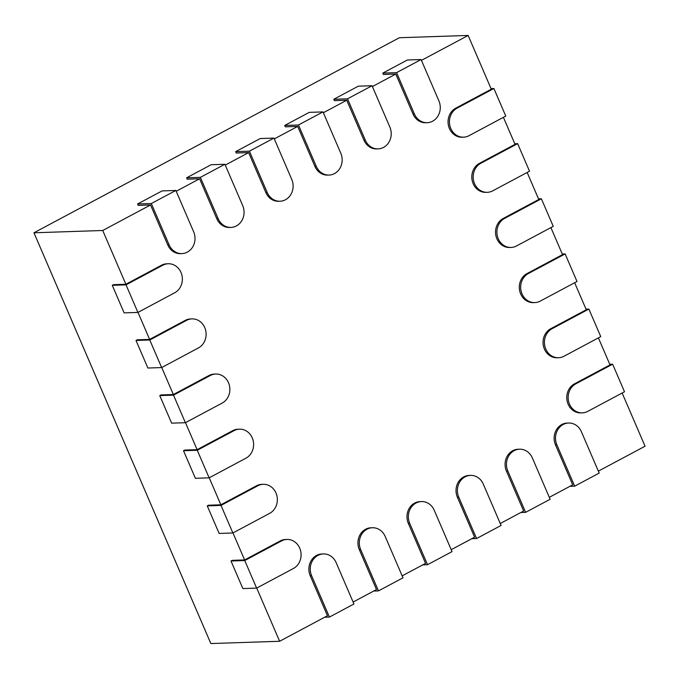 <?xml version="1.0" encoding="UTF-8"?>
<svg xmlns="http://www.w3.org/2000/svg" width="679" height="679" viewBox="0 0 679 679"><rect width="100%" height="100%" fill="white"/><g stroke="black" fill="none" stroke-linecap="round" stroke-linejoin="round"><path stroke-width="1.02" d="M323 111.908L340.807 153.259A15.261 13.622 -91.9 0 1 329.052 175.063A15.261 13.622 -91.9 0 1 316.287 166.355L298.471 124.995L323 111.908L309.242 112.366L284.722 125.454L285.316 126.837L297.691 126.421L314.912 166.397A15.261 13.622 88.1 0 0 327.677 175.106L329.052 175.063M298.471 124.995L284.722 125.454M151.324 203.539L175.853 190.451L193.659 231.802A15.261 13.622 -91.9 0 1 181.904 253.598A15.261 13.622 -91.9 0 1 169.139 244.898L151.324 203.539L137.574 203.997L138.168 205.381L150.543 204.965L102.724 230.495L125.87 284.255L113.495 284.662L112.273 285.316L126.022 284.857L162.807 265.226A15.261 13.622 -91.9 0 1 168.239 263.758A15.261 13.622 -91.9 0 1 181.964 275.436A15.261 13.622 -91.9 0 1 174.681 292.793L137.896 312.425L124.138 312.883L112.273 285.316M150.543 204.965L167.764 244.941A15.261 13.622 88.1 0 0 180.529 253.649L181.904 253.598M176.201 191.266L199.592 178.781L216.813 218.757A15.261 13.622 88.1 0 0 229.578 227.465L230.953 227.423A15.261 13.622 -91.9 0 1 218.188 218.714L200.373 177.363L186.623 177.822L211.144 164.725L224.902 164.267L242.709 205.627A15.261 13.622 -91.9 0 1 230.953 227.423M225.25 165.09L248.641 152.605L265.862 192.581A15.261 13.622 88.1 0 0 278.628 201.29L280.003 201.239A15.261 13.622 -91.9 0 1 267.237 192.53L249.422 151.179L235.672 151.638L260.193 138.55L273.951 138.092L291.758 179.443A15.261 13.622 -91.9 0 1 280.003 201.239M274.299 138.906L297.691 126.421M323.357 112.731L346.74 100.246L363.961 140.213A15.261 13.622 88.1 0 0 376.726 148.922L378.101 148.879A15.261 13.622 -91.9 0 1 365.336 140.171L347.529 98.82L333.771 99.278L358.3 86.182L372.05 85.724L389.856 127.083A15.261 13.622 -91.9 0 1 378.101 148.879M372.406 86.547L395.789 74.062L413.01 114.038A15.261 13.622 88.1 0 0 425.775 122.746L427.15 122.695A15.261 13.622 -91.9 0 1 414.385 113.987L396.578 72.636L382.82 73.094L407.349 60.007L421.099 59.548L438.906 100.899A15.261 13.622 -91.9 0 1 427.15 122.695M421.455 60.363L468.145 35.444L491.29 89.204L455.736 108.182A15.261 13.622 88.1 0 0 448.446 125.547A15.261 13.622 88.1 0 0 462.178 137.226L463.553 137.175A15.261 13.622 -91.9 0 1 449.821 125.496A15.261 13.622 -91.9 0 1 457.111 108.139L493.896 88.508L491.036 88.601M503.411 117.331L515.038 144.338L479.476 163.325A15.261 13.622 88.1 0 0 472.194 180.682A15.261 13.622 88.1 0 0 485.926 192.361L487.301 192.318A15.261 13.622 -91.9 0 1 473.569 180.639A15.261 13.622 -91.9 0 1 480.851 163.274L517.644 143.642L514.775 143.736M527.15 172.474L538.786 199.482L503.224 218.46A15.261 13.622 88.1 0 0 495.942 235.817A15.261 13.622 88.1 0 0 509.666 247.496L511.041 247.453A15.261 13.622 -91.9 0 1 497.317 235.774A15.261 13.622 -91.9 0 1 504.599 218.417L541.384 198.777L538.523 198.871M550.898 227.609L562.535 254.617L526.972 273.603A15.261 13.622 88.1 0 0 519.69 290.96A15.261 13.622 88.1 0 0 533.414 302.639L534.789 302.588A15.261 13.622 -91.9 0 1 521.065 290.909A15.261 13.622 -91.9 0 1 528.347 273.552L565.132 253.921L562.271 254.014M574.646 282.744L586.274 309.76L550.72 328.738A15.261 13.622 88.1 0 0 543.438 346.095A15.261 13.622 88.1 0 0 557.162 357.774L558.537 357.731A15.261 13.622 -91.9 0 1 544.813 346.052A15.261 13.622 -91.9 0 1 552.095 328.695L588.88 309.055L586.019 309.149M598.394 337.887L610.022 364.895L574.459 383.873A15.261 13.622 88.1 0 0 567.177 401.238A15.261 13.622 88.1 0 0 580.91 412.908L582.285 412.866A15.261 13.622 -91.9 0 1 568.552 401.187A15.261 13.622 -91.9 0 1 575.843 383.83L612.628 364.19L609.767 364.292M622.142 393.022L645.05 446.222L598.36 471.141M568.62 423.017A15.261 13.622 -91.9 0 1 581.385 431.725L599.192 473.085L574.672 486.172L556.865 444.821A15.261 13.622 -91.9 0 1 568.62 423.017L567.245 423.068A15.261 13.622 88.1 0 0 555.49 444.864L572.703 484.84L549.311 497.325M519.571 449.201A15.261 13.622 -91.9 0 1 532.336 457.909L550.143 499.26L525.622 512.356L507.816 470.997A15.261 13.622 -91.9 0 1 519.571 449.201L518.187 449.243A15.261 13.622 88.1 0 0 506.432 471.048L523.653 511.024L500.262 523.509M470.522 475.385A15.261 13.622 -91.9 0 1 483.287 484.093L501.094 525.444L476.573 538.532L458.758 497.181A15.261 13.622 -91.9 0 1 470.522 475.385L469.138 475.427A15.261 13.622 88.1 0 0 457.383 497.223L474.604 537.199L451.212 549.684M421.464 501.56A15.261 13.622 -91.9 0 1 434.237 510.269L452.044 551.62L427.524 564.716L409.709 523.365A15.261 13.622 -91.9 0 1 421.464 501.56L420.089 501.611A15.261 13.622 88.1 0 0 408.334 523.407L425.555 563.383L402.163 575.868M372.415 527.744A15.261 13.622 -91.9 0 1 385.188 536.452L402.995 577.804L378.475 590.891L360.659 549.54A15.261 13.622 -91.9 0 1 372.415 527.744L371.04 527.787A15.261 13.622 88.1 0 0 359.284 549.591L376.506 589.559L353.114 602.044M323.365 553.928A15.261 13.622 -91.9 0 1 336.139 562.628L353.946 603.987L329.425 617.075L311.61 575.724A15.261 13.622 -91.9 0 1 323.365 553.928L321.99 553.971A15.261 13.622 88.1 0 0 310.235 575.767L327.456 615.743L279.629 641.273L210.855 643.556L33.95 232.778L399.371 37.727L468.145 35.444M256.721 588.073L279.629 641.273M286.971 539.449L285.596 539.491A15.261 13.622 88.1 0 0 280.164 540.959L244.601 559.937L232.226 560.353L230.996 561.007L244.754 560.548L281.539 540.917A15.261 13.622 -91.9 0 1 286.971 539.449A15.261 13.622 -91.9 0 1 300.695 551.127A15.261 13.622 -91.9 0 1 293.413 568.484L256.628 588.116L242.87 588.574L230.996 561.007M232.973 532.93L244.601 559.937M263.223 484.305L261.848 484.356A15.261 13.622 88.1 0 0 256.416 485.825L220.862 504.803L208.478 505.218L207.256 505.872L221.006 505.414L257.791 485.774A15.261 13.622 -91.9 0 1 263.223 484.305A15.261 13.622 -91.9 0 1 276.956 495.984A15.261 13.622 -91.9 0 1 269.665 513.341L232.88 532.981L219.13 533.439L207.256 505.872M209.225 477.795L220.862 504.803M239.475 429.17L238.1 429.213A15.261 13.622 88.1 0 0 232.676 430.681L197.114 449.668L184.73 450.075L183.508 450.729L197.258 450.27L234.051 430.639A15.261 13.622 -91.9 0 1 239.475 429.17A15.261 13.622 -91.9 0 1 253.208 440.849A15.261 13.622 -91.9 0 1 245.925 458.206L209.132 477.846L195.382 478.296L183.508 450.729M185.477 422.652L197.114 449.668M215.735 374.036L214.36 374.078A15.261 13.622 88.1 0 0 208.928 375.546L173.366 394.524L160.991 394.94L159.76 395.594L173.518 395.136L210.303 375.504A15.261 13.622 -91.9 0 1 215.735 374.036A15.261 13.622 -91.9 0 1 229.46 385.706A15.261 13.622 -91.9 0 1 222.177 403.071L185.392 422.703L171.634 423.161L159.76 395.594M161.738 367.517L173.366 394.524M191.987 318.892L190.612 318.943A15.261 13.622 88.1 0 0 185.18 320.412L149.618 339.39L137.243 339.797L136.012 340.459L149.77 340.001L186.555 320.361A15.261 13.622 -91.9 0 1 191.987 318.892A15.261 13.622 -91.9 0 1 205.712 330.571A15.261 13.622 -91.9 0 1 198.429 347.928L161.644 367.568L147.886 368.026L136.012 340.459M137.99 312.382L149.618 339.39M168.239 263.758L166.864 263.8A15.261 13.622 88.1 0 0 161.432 265.268L125.87 284.255M102.724 230.495L33.95 232.778M382.82 73.094L383.414 74.469L395.789 74.062M333.771 99.278L334.365 100.653L346.74 100.246M235.672 151.638L236.267 153.013L248.641 152.605M186.623 177.822L187.217 179.197L199.592 178.781M175.853 190.451L162.094 190.909L137.574 203.997M329.425 617.075L324.664 617.236M493.896 88.508L505.77 116.075L468.985 135.707A15.261 13.622 -91.9 0 1 463.553 137.175M378.475 590.891L373.713 591.053M517.644 143.642L529.518 171.21L492.725 190.85A15.261 13.622 -91.9 0 1 487.301 192.318M427.524 564.716L422.762 564.869M541.384 198.777L553.258 226.345L516.473 245.985A15.261 13.622 -91.9 0 1 511.041 247.453M476.573 538.532L471.812 538.693M565.132 253.921L577.006 281.488L540.221 301.12A15.261 13.622 -91.9 0 1 534.789 302.588M525.622 512.356L520.861 512.509M588.88 309.055L600.754 336.623L563.969 356.263A15.261 13.622 -91.9 0 1 558.537 357.731M574.672 486.172L569.91 486.334M612.628 364.19L624.502 391.766L587.708 411.398A15.261 13.622 -91.9 0 1 582.285 412.866M137.896 312.425L126.022 284.857M161.644 367.568L149.77 340.001M200.373 177.363L224.902 164.267M185.392 422.703L173.518 395.136M249.422 151.179L273.951 138.092M209.132 477.846L197.258 450.27M232.88 532.981L221.006 505.414M347.529 98.82L372.05 85.724M256.628 588.116L244.754 560.548M396.578 72.636L421.099 59.548M316.287 166.355L314.912 166.397M162.807 265.226L161.432 265.268M169.139 244.898L167.764 244.941M186.555 320.361L185.18 320.412M218.188 218.714L216.813 218.757M210.303 375.504L208.928 375.546M267.237 192.53L265.862 192.581M234.051 430.639L232.676 430.681M257.791 485.774L256.416 485.825M365.336 140.171L363.961 140.213M281.539 540.917L280.164 540.959M414.385 113.987L413.01 114.038M311.61 575.724L310.235 575.767M457.111 108.139L455.736 108.182M360.659 549.54L359.284 549.591M480.851 163.274L479.476 163.325M409.709 523.365L408.334 523.407M504.599 218.417L503.224 218.46M458.758 497.181L457.383 497.223M528.347 273.552L526.972 273.603M507.816 470.997L506.432 471.048M552.095 328.695L550.72 328.738M556.865 444.821L555.49 444.864M575.843 383.83L574.459 383.873"/></g></svg>
